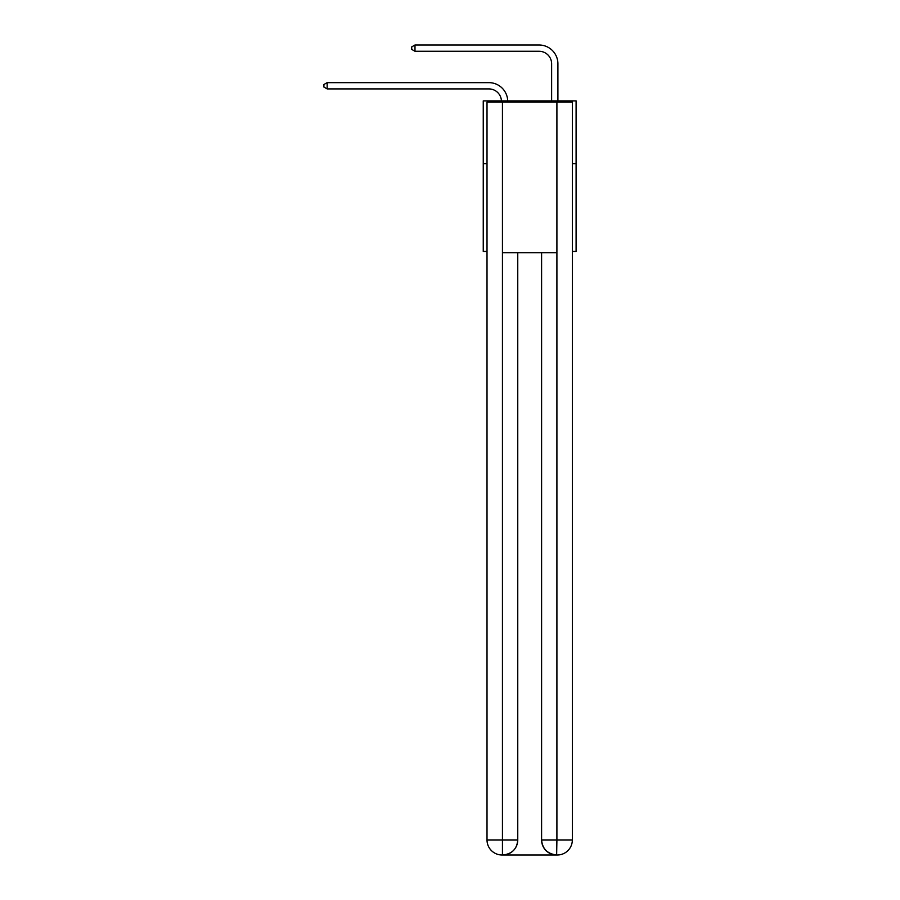 <?xml version="1.0" encoding="UTF-8"?>
<svg xmlns="http://www.w3.org/2000/svg" width="900" height="900" viewBox="0 0 900 900"><rect width="100%" height="100%" fill="white"/><g stroke="black" fill="none" stroke-linecap="round" stroke-linejoin="round"><path stroke-width="1.35" d="M487.012 163.62L483.255 163.62L483.255 100.89L576.101 100.89L576.101 251.46L572.344 251.46M483.255 163.62L483.255 251.46L487.012 251.46M576.101 163.62L572.344 163.62M501.435 100.89A12.544 12.544 0 0 0 488.902 88.92A12.544 12.544 0 0 1 501.435 100.89A12.544 12.544 0 0 0 488.902 88.92A12.544 12.544 0 0 1 501.435 100.89A12.544 12.544 0 0 0 488.902 88.92A12.544 12.544 0 0 1 501.435 100.89A12.544 12.544 0 0 0 488.902 88.92A12.544 12.544 0 0 1 501.435 100.89A12.544 12.544 0 0 0 488.902 88.92L327.161 88.92L323.899 87.03L323.899 84.521L327.161 82.642L488.902 82.642A18.821 18.821 0 0 1 507.713 100.89M551.632 100.89L551.632 63.821A12.544 12.544 0 0 0 539.089 51.277L414.99 51.277L411.728 49.387L411.728 46.879L414.99 45L539.089 45A18.821 18.821 1.2 0 1 557.91 63.821L557.91 100.89M502.076 855A15.053 15.053 0 0 1 487.012 839.947L517.759 839.947L517.759 252.709L517.759 839.947A15.053 15.053 0 0 1 502.695 855L502.076 855A15.053 15.053 0 0 1 487.012 839.947L487.012 102.139L502.447 102.139L502.447 252.709L556.909 252.709L556.909 102.139L502.447 102.139M556.909 102.139L572.344 102.139L572.344 839.947A15.053 15.053 0 0 1 557.28 855L557.01 855M541.597 839.947L556.909 839.947L556.65 855A15.053 15.053 0 0 1 541.597 839.947L541.597 252.709L541.597 839.947C542.363 848.812 547.38 853.841 556.65 855L502.695 855C512.01 854.021 517.028 849.004 517.759 839.947M502.447 252.709L502.447 855M327.161 82.642L488.902 82.642L327.161 82.642L488.902 82.642L327.161 82.642L488.902 82.642L327.161 82.642L488.902 82.642L327.161 82.642L327.161 88.92M551.632 63.821A12.544 12.544 -178.8 0 0 539.089 51.277A12.544 12.544 -178.8 0 1 551.632 63.821A12.544 12.544 -178.8 0 0 539.089 51.277A12.544 12.544 -178.8 0 1 551.632 63.821A12.544 12.544 -178.8 0 0 539.089 51.277A12.544 12.544 -178.8 0 1 551.632 63.821A12.544 12.544 -178.8 0 0 539.089 51.277A12.544 12.544 -178.8 0 1 551.632 63.821M414.99 45L414.99 51.277M556.909 252.709L556.909 839.947L572.344 839.947"/></g></svg>
